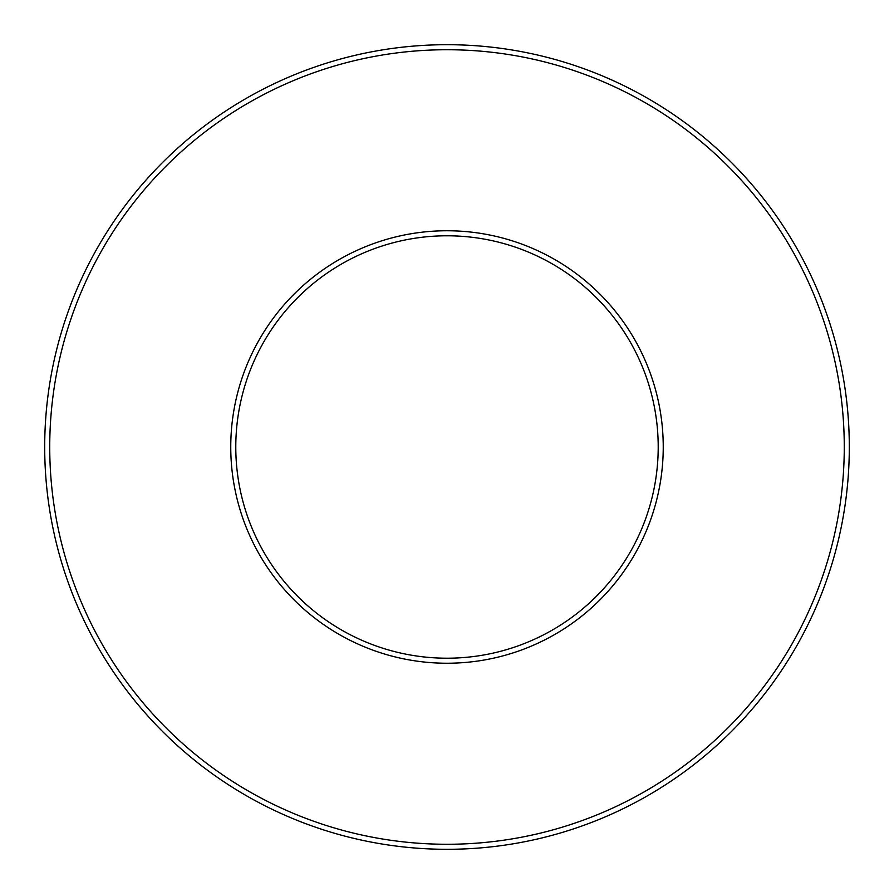 <?xml version="1.0" encoding="UTF-8"?>
<svg xmlns="http://www.w3.org/2000/svg" width="894" height="894" viewBox="0 0 894 894"><rect width="100%" height="100%" fill="white"/><g stroke="black" fill="none" stroke-linecap="round" stroke-linejoin="round"><path stroke-width="1.34" d="M447 658.207A211.207 211.207 0 0 0 629.912 341.396A211.207 211.207 0 0 0 264.088 341.396A211.207 211.207 0 0 0 447 658.207A211.207 211.207 0 0 0 629.912 341.396A211.207 211.207 0 0 0 264.088 341.396A211.207 211.207 0 0 0 447 658.207M447 849.3A402.3 402.3 0 0 1 98.597 245.85A402.3 402.3 0 0 1 795.403 245.85A402.3 402.3 0 0 1 447 849.3A402.3 402.3 0 0 1 98.597 245.85A402.3 402.3 0 0 1 795.403 245.85A402.3 402.3 0 0 1 447 849.3M447 663.236A216.236 216.236 0 0 1 259.729 338.882A216.236 216.236 0 0 1 634.271 338.882A216.236 216.236 0 0 1 447 663.236M447 844.271A397.271 397.271 0 0 0 791.045 248.364A397.271 397.271 0 0 0 102.955 248.364A397.271 397.271 0 0 0 447 844.271"/></g></svg>
